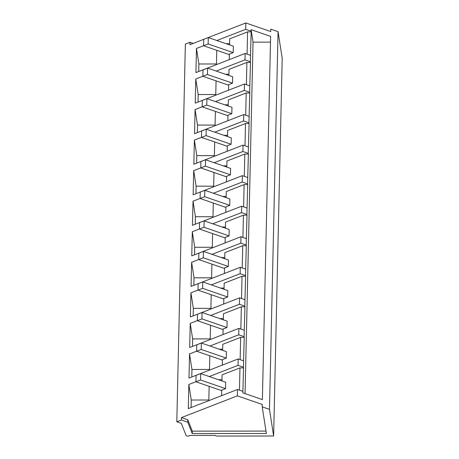 <?xml version="1.0" encoding="UTF-8"?>
<svg xmlns="http://www.w3.org/2000/svg" width="459" height="459" viewBox="0 0 459 459"><rect width="100%" height="100%" fill="white"/><g stroke="black" fill="none" stroke-linecap="round" stroke-linejoin="round"><path stroke-width="0.69" d="M181.391 420.002L176.801 421.787L181.299 423.336L186.107 435.511A1.721 0.625 -178.7 0 0 187.926 436.079A1.721 0.625 -178.7 0 0 189.533 435.493A1.721 0.625 -178.7 0 0 189.533 435.448L215.323 435.425A1.721 0.625 -178.7 0 0 217.141 436.05L273.627 435.993L269.485 409.365L262.215 406.858L266.358 433.485L192.241 433.56L187.754 422.2L181.391 420.002L181.443 417.598L237.355 395.859L237.504 389.484L188.299 408.619L188.844 384.476L195.936 381.716M209.252 376.541L238.049 365.347L238.192 358.938L188.988 378.073L189.538 353.929L196.63 351.169M209.947 345.994L238.743 334.795L238.887 328.392L189.682 347.52L190.233 323.383L197.324 320.623M210.635 315.448L239.437 304.248L239.581 297.845L190.376 316.974L190.927 292.831L198.018 290.077M211.329 284.901L240.132 273.702L240.275 267.299L191.07 286.427L191.615 262.284L198.713 259.524M212.024 254.349L240.82 243.155L240.969 236.746L191.764 255.881L192.31 231.738L199.401 228.978M212.718 223.803L241.514 212.609L241.663 206.2L192.453 225.335L193.004 201.191L200.095 198.431M213.412 193.256L242.209 182.057L242.352 175.654L193.147 194.782L193.698 170.639L200.79 167.885M214.106 162.71L242.903 151.51L243.046 145.107L193.841 164.236L194.392 140.093L201.484 137.339M214.795 132.158L243.597 120.964L243.74 114.555L194.536 133.689L195.081 109.546L202.178 106.786M215.489 101.611L244.291 90.417L244.435 84.008L195.23 103.143L195.775 79L202.872 76.24M216.183 71.065L244.98 59.865L245.129 53.462L195.924 72.591L196.469 48.453L203.561 45.693M216.877 40.518L245.674 29.319L245.817 22.95L189.906 44.689L189.963 42.285L185.373 44.07L176.801 421.787M273.627 435.993L282.199 58.276L278.056 31.648L270.787 29.141L270.735 31.545L245.817 22.95M269.485 409.365L278.056 31.648M237.504 389.484L242.886 391.343L242.851 392.864L262.382 399.6L270.621 36.399L251.09 29.657L251.056 31.178L245.674 29.319M262.215 406.858L262.273 404.454L237.355 395.859M265.985 431.081L192.298 431.156L187.811 419.796L181.443 417.598M192.241 433.56L192.298 431.156M187.754 422.2L187.811 419.796M238.049 365.347L243.431 367.2L243.58 360.797L238.192 358.938M243.58 360.797L244.234 337.348L240.654 337.354L222.787 344.302L222.649 350.378M191.782 376.982L191.954 369.472L189.538 353.929M244.234 337.348L244.125 336.654L238.743 334.795M209.522 369.449L191.954 369.472M222.678 349.161L219.138 349.167M244.125 336.654L244.268 330.25L238.887 328.392M244.268 330.25L244.928 306.801L241.348 306.807L223.481 313.749L223.344 319.831M192.476 346.436L192.648 338.92L190.233 323.383M244.928 306.801L244.819 306.107L239.437 304.248M210.216 338.903L192.648 338.92M223.372 318.615L219.827 318.615M244.819 306.107L244.963 299.698L239.581 297.845M244.963 299.698L245.622 276.255L242.042 276.261L224.176 283.203L224.038 289.279M193.17 315.89L193.342 308.373L190.927 292.831M245.622 276.255L245.513 275.561L240.132 273.702M210.911 308.356L193.342 308.373M224.067 288.068L220.521 288.068M245.513 275.561L245.657 269.152L240.275 267.299M245.657 269.152L246.311 245.708L242.731 245.708L224.87 252.657L224.732 258.733M193.864 285.343L194.037 277.827L191.615 262.284M246.311 245.708L246.202 245.008L240.82 243.155M211.605 277.81L194.037 277.827M224.761 257.516L221.215 257.522M246.202 245.008L246.351 238.605L240.969 236.746M246.351 238.605L247.005 215.156L243.425 215.162L225.564 222.11L225.426 228.186M194.559 254.791L194.725 247.281L192.31 231.738M247.005 215.156L246.896 214.462L241.514 212.609M212.299 247.258L194.725 247.281M225.449 226.97L221.909 226.976M246.896 214.462L247.045 208.059L241.663 206.2M247.045 208.059L247.699 184.61L244.119 184.616L226.253 191.564L226.115 197.64M195.253 224.244L195.419 216.728L193.004 201.191M247.699 184.61L247.59 183.916L242.209 182.057M212.987 216.711L195.419 216.728M226.144 196.423L222.604 196.423M247.59 183.916L247.734 177.513L242.352 175.654M247.734 177.513L248.394 154.063L244.813 154.069L226.947 161.011L226.809 167.093M195.941 193.698L196.113 186.182L193.698 170.639M248.394 154.063L248.285 153.369L242.903 151.51M213.682 186.165L196.113 186.182M226.838 165.877L223.298 165.877M248.285 153.369L248.428 146.96L243.046 145.107M248.428 146.96L249.088 123.517L245.508 123.517L227.641 130.465L227.503 136.541M196.636 163.152L196.808 155.635L194.392 140.093M249.088 123.517L248.979 122.817L243.597 120.964M214.376 155.618L196.808 155.635M227.532 135.325L223.986 135.33M248.979 122.817L249.122 116.414L243.74 114.555M249.122 116.414L249.776 92.97L246.202 92.97L228.335 99.919L228.198 105.995M197.33 132.599L197.502 125.089L195.081 109.546M249.776 92.97L249.673 92.27L244.291 90.417M215.07 125.072L197.502 125.089M228.226 104.778L224.68 104.784M249.673 92.27L249.816 85.867L244.435 84.008M249.816 85.867L250.471 62.418L246.89 62.424L229.03 69.372L228.892 75.448M198.024 102.053L198.196 94.537L195.775 79M250.471 62.418L250.362 61.724L244.98 59.865M215.764 94.52L198.196 94.537M228.915 74.232L225.375 74.238M250.362 61.724L250.511 55.321L245.129 53.462M250.511 55.321L251.165 31.872L247.585 31.878L229.724 38.82L229.58 44.902M198.718 71.506L198.885 63.99L196.469 48.453M216.459 63.973L198.885 63.99M229.609 43.685L226.069 43.685M251.056 31.178L251.165 31.872M189.963 42.285L193.21 43.404M242.886 391.343L243.54 367.9L239.959 367.9L222.093 374.848L221.955 380.924M191.093 407.535L191.26 400.019L188.844 384.476M208.828 400.001L191.26 400.019M221.984 379.708L218.444 379.713M243.431 367.2L243.54 367.9M245.054 393.621L253.035 42.142L251.09 29.657M270.494 42.125L253.035 42.142M240.149 359.615L240.654 337.354M222.317 365.112L222.443 359.581L226.27 358.089L226.413 351.674L201.363 343.034L201.214 349.448L226.27 358.089M209.511 370.092L209.832 355.788M240.843 329.063L241.348 306.807M223.011 334.565L223.137 329.028L226.964 327.542L227.107 321.128L202.052 312.487L201.908 318.902L226.964 327.542M210.205 339.545L210.526 325.236M241.537 298.516L242.042 276.261M223.705 304.019L223.831 298.482L227.658 296.996L227.802 290.581L202.746 281.935L202.603 288.35L227.658 296.996M210.893 308.999L211.22 294.689M242.226 267.97L242.731 245.708M224.394 273.472L224.52 267.936L228.347 266.45L228.496 260.035L203.44 251.389L203.297 257.803L228.347 266.45M211.588 278.447L211.915 264.143M242.92 237.423L243.425 215.162M225.088 242.92L225.214 237.389L229.041 235.897L229.19 229.483L204.135 220.842L203.991 227.257L229.041 235.897M212.282 247.9L212.609 233.597M243.614 206.877L244.119 184.616M225.782 212.374L225.908 206.837L229.735 205.351L229.879 198.936L204.829 190.296L204.68 196.71L229.735 205.351M212.976 217.354L213.297 203.044M244.308 176.325L244.813 154.069M226.476 181.827L226.603 176.29L230.429 174.804L230.573 168.39L205.523 159.749L205.374 166.158L230.429 174.804M213.67 186.807L213.992 172.498M245.003 145.778L245.508 123.517M227.171 151.281L227.297 145.744L231.124 144.258L231.267 137.843L206.211 129.197L206.068 135.612L231.124 144.258M214.364 156.261L214.686 141.951M245.697 115.232L246.202 92.97M227.865 120.728L227.985 115.198L231.812 113.706L231.961 107.291L206.906 98.651L206.762 105.065L231.812 113.706M215.053 125.709L215.38 111.405M246.385 84.685L246.89 62.424M228.553 90.182L228.68 84.651L232.506 83.159L232.656 76.745L207.6 68.104L207.457 74.519L232.506 83.159M215.747 95.162L216.074 80.859M247.08 54.133L247.585 31.878M229.248 59.636L229.374 54.099L233.201 52.613L233.35 46.198L208.294 37.558L208.151 43.972L233.201 52.613M216.441 64.616L216.768 50.306M239.455 390.161L239.959 367.9M221.622 395.658L221.749 390.127L225.576 388.635L225.719 382.221L200.669 373.58L200.52 379.995L225.576 388.635M208.816 400.638L209.143 386.335M200.669 373.58L196.085 375.364L195.936 381.779L200.52 379.995M195.936 381.779L221.737 390.678M201.363 343.034L196.773 344.818L196.63 351.233L201.214 349.448M196.63 351.233L222.431 360.131M202.052 312.487L197.468 314.266L197.324 320.68L201.908 318.902M197.324 320.68L223.126 329.585M202.746 281.935L198.162 283.719L198.018 290.134L202.603 288.35M198.018 290.134L223.814 299.033M203.44 251.389L198.856 253.173L198.707 259.587L203.297 257.803M198.707 259.587L224.508 268.486M204.135 220.842L199.55 222.626L199.401 229.041L203.991 227.257M199.401 229.041L225.203 237.94M204.829 190.296L200.239 192.08L200.095 198.489L204.68 196.71M200.095 198.489L225.897 207.393M205.523 159.749L200.933 161.528L200.79 167.942L205.374 166.158M200.79 167.942L226.591 176.847M206.211 129.197L201.627 130.981L201.484 137.396L206.068 135.612M201.484 137.396L227.28 146.295M206.906 98.651L202.321 100.435L202.178 106.849L206.762 105.065M202.178 106.849L227.974 115.748M207.6 68.104L203.016 69.888L202.867 76.303L207.457 74.519M202.867 76.303L228.668 85.202M208.294 37.558L203.71 39.336L203.561 45.751L208.151 43.972M203.561 45.751L229.362 54.655"/></g></svg>
